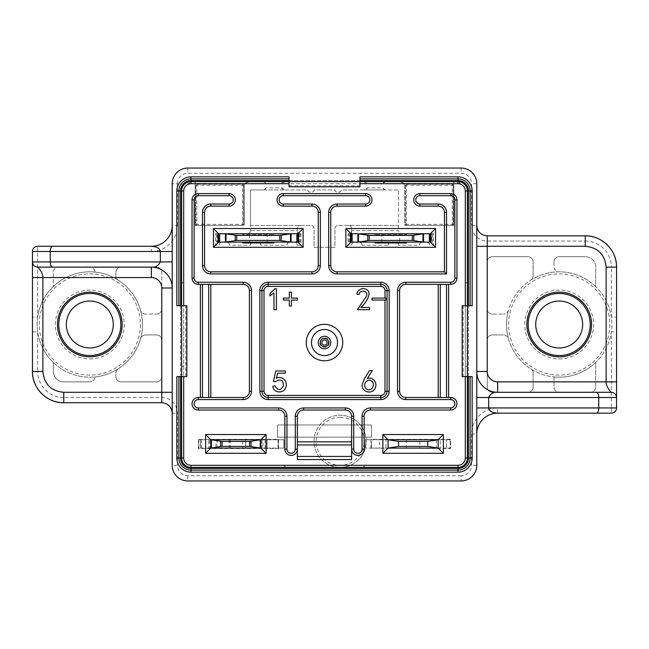 <?xml version="1.0" encoding="UTF-8"?>
<svg xmlns="http://www.w3.org/2000/svg" width="649" height="649" viewBox="0 0 649 649"><rect width="100%" height="100%" fill="white"/><g stroke="black" fill="none" stroke-linecap="round" stroke-linejoin="round"><path stroke-width="0.49" stroke-dasharray="3.25 2.43" d="M559.187 292.164A32.336 32.336 0 0 0 526.85 324.5A32.336 32.336 0 0 0 559.187 356.836A32.336 32.336 0 0 0 591.515 324.5A32.336 32.336 0 0 0 559.187 292.164A32.336 32.336 0 0 0 526.85 324.5A32.336 32.336 0 0 0 559.187 356.836A32.336 32.336 0 0 1 526.85 324.5A32.336 32.336 0 0 1 559.187 292.164A32.336 32.336 0 0 1 591.515 324.5A32.336 32.336 0 0 1 559.187 356.836A32.336 32.336 0 0 0 591.515 324.5A32.336 32.336 0 0 0 559.187 292.164A32.336 32.336 0 0 1 591.515 324.5A32.336 32.336 0 0 1 559.187 356.836A32.336 32.336 0 0 0 591.515 324.5A32.336 32.336 0 0 0 559.187 292.164A32.336 32.336 0 0 0 526.85 324.5A32.336 32.336 0 0 0 559.187 356.836A32.336 32.336 0 0 1 526.85 324.5A32.336 32.336 0 0 1 559.187 292.164M528.148 324.5A31.038 31.038 0 0 1 559.187 293.462A31.038 31.038 0 0 1 590.225 324.5A31.038 31.038 0 0 1 559.187 355.538A31.038 31.038 0 0 1 528.148 324.5A31.038 31.038 0 0 1 559.187 293.462A31.038 31.038 0 0 1 590.225 324.5A31.038 31.038 0 0 1 559.187 355.538A31.038 31.038 0 0 1 528.148 324.5A31.038 31.038 0 0 1 559.187 293.462A31.038 31.038 0 0 1 590.225 324.5A31.038 31.038 0 0 1 559.187 355.538A31.038 31.038 0 0 1 528.148 324.5A31.038 31.038 0 0 1 559.187 293.462A31.038 31.038 0 0 1 590.225 324.5A31.038 31.038 0 0 1 559.187 355.538A31.038 31.038 0 0 1 528.148 324.5A31.038 31.038 0 0 1 559.187 293.462A31.038 31.038 0 0 1 590.225 324.5A31.038 31.038 0 0 1 559.187 355.538A31.038 31.038 0 0 1 528.148 324.5M559.187 292.009A32.491 32.491 0 0 0 526.696 324.5A32.491 32.491 0 0 1 559.187 292.009A32.491 32.491 0 0 1 591.677 324.5A32.491 32.491 0 0 0 559.187 292.009M535.717 324.5A23.469 23.469 0 0 0 559.187 347.969A23.469 23.469 0 0 0 582.648 324.5A23.469 23.469 0 0 0 559.187 301.031A23.469 23.469 0 0 0 535.717 324.5M591.677 324.5A32.491 32.491 0 0 1 559.187 356.991A32.491 32.491 0 0 1 526.696 324.5A32.491 32.491 0 0 0 559.187 356.991A32.491 32.491 0 0 0 591.677 324.5M430.944 233.754L350.517 233.754M406.379 233.754L375.09 233.754L406.379 233.754L406.379 234.8L375.09 234.8L406.379 234.8L406.379 233.754M406.379 242.961L406.379 242.101L426.718 242.101C428.608 242.296 429.646 243.343 429.849 245.233L433.5 245.233L433.5 233.754L431.65 233.754L433.5 233.754M375.09 242.961L375.09 242.101L350.517 242.101M218.056 242.101L298.483 242.101M249.403 242.101L267.137 242.101L249.403 242.101L249.403 233.754L267.137 233.754L249.403 233.754M300.13 242.101L294.248 242.101A3.131 3.131 0 0 1 297.38 245.233L301.031 245.233L301.031 233.754L299.181 233.754L300.13 233.754L300.13 242.101L297.899 242.101L297.899 233.754L242.621 233.754L242.621 234.8L273.91 234.8L242.621 234.8L242.621 233.754L218.056 233.754M301.031 233.754L300.511 233.754A3.131 3.131 0 0 1 297.38 230.63L297.38 228.537A3.131 3.131 0 0 1 300.511 225.414C298.621 225.609 297.583 226.655 297.38 228.537L297.38 230.63L250.441 230.63C250.246 232.512 249.2 233.559 247.318 233.754L298.483 233.754M242.621 233.754L273.91 233.754L242.621 233.754M273.91 242.101L273.91 242.961M242.621 242.961L242.621 242.101M267.137 233.754L267.137 242.101M291.125 233.754L291.125 242.101M225.414 233.754L225.414 242.101M217.35 242.101L216.409 242.101L216.409 233.754L217.35 233.754L217.35 242.101L218.632 242.101L215.5 245.233L219.151 245.233A3.131 3.131 0 0 1 222.282 242.101L218.632 242.101L218.632 233.754M273.91 234.8L273.91 233.754L273.91 234.8M242.572 184.211A1.047 1.047 0 0 1 243.61 185.257L243.61 224.367A1.047 1.047 0 0 1 242.572 225.414L196.777 225.414A1.047 1.047 0 0 1 195.738 224.367L195.738 185.257A1.047 1.047 0 0 1 196.777 184.211L242.572 184.211L242.572 185.257L196.777 185.257L196.777 224.367L242.572 224.367L242.572 185.257L243.61 185.257A1.047 1.047 0 0 0 242.572 184.211L196.777 184.211A1.047 1.047 0 0 0 195.738 185.257L196.777 185.257L196.777 184.211M243.61 224.367L242.572 224.367L242.572 225.414A1.047 1.047 0 0 0 243.61 224.367L243.61 185.257M195.738 224.367A1.047 1.047 0 0 0 196.777 225.414L196.777 224.367L195.738 224.367L195.738 185.257M452.223 184.211A1.047 1.047 0 0 1 453.262 185.257L453.262 224.367A1.047 1.047 0 0 1 452.223 225.414L406.428 225.414A1.047 1.047 0 0 1 405.39 224.367L405.39 185.257A1.047 1.047 0 0 1 406.428 184.211L452.223 184.211L452.223 185.257L406.428 185.257L406.428 224.367L452.223 224.367L452.223 185.257L453.262 185.257A1.047 1.047 0 0 0 452.223 184.211L406.428 184.211A1.047 1.047 0 0 0 405.39 185.257L406.428 185.257L406.428 184.211M453.262 224.367L452.223 224.367L452.223 225.414A1.047 1.047 0 0 0 453.262 224.367L453.262 185.257M405.39 224.367A1.047 1.047 0 0 0 406.428 225.414L406.428 224.367L405.39 224.367L405.39 185.257M89.813 292.164A32.336 32.336 0 0 1 122.15 324.5A32.336 32.336 0 0 1 89.813 356.836A32.336 32.336 0 0 1 57.485 324.5A32.336 32.336 0 0 1 89.813 292.164A32.336 32.336 0 0 0 57.485 324.5A32.336 32.336 0 0 0 89.813 356.836A32.336 32.336 0 0 0 122.15 324.5A32.336 32.336 0 0 0 89.813 292.164A32.336 32.336 0 0 1 122.15 324.5A32.336 32.336 0 0 1 89.813 356.836A32.336 32.336 0 0 1 57.485 324.5A32.336 32.336 0 0 1 89.813 292.164A32.336 32.336 0 0 1 122.15 324.5A32.336 32.336 0 0 1 89.813 356.836A32.336 32.336 0 0 1 57.485 324.5A32.336 32.336 0 0 1 89.813 292.164A32.336 32.336 0 0 0 57.485 324.5A32.336 32.336 0 0 0 89.813 356.836A32.336 32.336 0 0 0 122.15 324.5A32.336 32.336 0 0 0 89.813 292.164M98.283 354.362A31.038 31.038 0 0 1 59.951 332.961A31.038 31.038 0 0 1 81.352 294.638A31.038 31.038 0 0 1 119.676 316.039A31.038 31.038 0 0 1 98.283 354.362A31.038 31.038 0 0 1 59.951 332.961A31.038 31.038 0 0 1 81.352 294.638A31.038 31.038 0 0 1 119.676 316.039A31.038 31.038 0 0 1 98.283 354.362A31.038 31.038 0 0 1 59.951 332.961A31.038 31.038 0 0 1 81.352 294.638A31.038 31.038 0 0 1 119.676 316.039A31.038 31.038 0 0 1 98.283 354.362A31.038 31.038 0 0 1 59.951 332.961A31.038 31.038 0 0 1 81.352 294.638A31.038 31.038 0 0 1 119.676 316.039A31.038 31.038 0 0 1 98.283 354.362A31.038 31.038 0 0 1 59.951 332.961A31.038 31.038 0 0 1 81.352 294.638A31.038 31.038 0 0 1 119.676 316.039A31.038 31.038 0 0 1 98.283 354.362M98.672 355.757A32.491 32.491 0 0 1 57.639 328.97A32.491 32.491 0 0 1 80.955 293.243A32.491 32.491 0 0 1 121.079 315.641A32.491 32.491 0 0 1 98.672 355.757A32.491 32.491 0 0 1 58.556 333.359A32.491 32.491 0 0 1 89.813 292.009A32.491 32.491 0 0 1 98.672 355.757M96.214 347.077A23.469 23.469 0 0 0 112.399 318.099A23.469 23.469 0 0 0 83.421 301.923A23.469 23.469 0 0 0 67.236 330.901A23.469 23.469 0 0 0 96.214 347.077M351.62 444.971L297.38 444.971L297.38 416.285A6.255 6.255 0 0 1 303.643 410.03L345.357 410.03A6.255 6.255 0 0 1 351.62 416.285L351.62 459.573M297.38 459.573L297.38 444.971M297.38 456.442L351.62 456.442M329.197 342.542A4.697 4.697 0 0 1 324.5 347.239A4.697 4.697 0 0 1 319.803 342.542A4.697 4.697 0 0 1 324.5 337.853A4.697 4.697 0 0 1 329.197 342.542M327.104 342.542A2.604 2.604 0 0 1 324.5 345.154A2.604 2.604 0 0 1 321.896 342.542A2.604 2.604 0 0 1 324.5 339.938A2.604 2.604 0 0 1 327.104 342.542M283.824 465.309L285.909 467.394A2.085 2.085 0 0 1 283.824 465.309L190.993 465.309A7.301 7.301 0 0 1 183.691 458.007L183.691 366.223L181.606 366.223L181.606 458.007A9.386 9.386 0 0 0 190.993 467.394L458.007 467.394A9.386 9.386 0 0 0 467.394 458.007L467.394 190.993A9.386 9.386 0 0 0 458.007 181.606L249.403 181.606L244.186 183.691L244.186 225.414L244.186 183.691L249.403 181.606L190.993 181.606A9.386 9.386 0 0 0 181.606 190.993L181.606 282.777L183.691 282.777L183.691 190.993A7.301 7.301 0 0 1 187.261 184.714A5.216 5.216 0 0 1 192.031 181.606L190.993 181.606A9.386 9.386 0 0 0 181.606 190.993L183.691 190.993M289.04 181.606L359.96 181.606M242.572 225.414L195.162 225.414L195.162 181.606L195.162 225.414L196.777 225.414M452.223 225.414L453.838 225.414L453.838 181.606L453.838 225.414L404.814 225.414L404.814 183.691L404.814 225.414L406.428 225.414M399.597 181.606L404.814 183.691L399.597 181.606M461.739 184.714L458.007 181.712L456.969 181.606A5.216 5.216 0 0 1 461.739 184.714A7.301 7.301 0 0 1 465.309 190.993L465.309 282.777L467.394 282.777L465.309 282.777L465.309 458.007A7.301 7.301 0 0 1 458.007 465.309L365.176 465.309A2.085 2.085 0 0 1 363.091 467.394L365.176 465.309M187.261 184.714L190.993 181.712M263.875 181.606L266.09 183.691L264.622 181.606M266.09 183.691L281.739 183.691L285.211 181.606M281.739 183.691L282.429 181.606M363.789 181.606L367.261 183.691L366.571 181.606M367.261 183.691L382.91 183.691L385.125 181.606M382.91 183.691L384.378 181.606M185.776 305.728L183.691 305.728L183.691 376.655L186.823 376.655L186.823 305.728L185.776 305.728L185.776 376.655M463.224 376.655L465.309 376.655L465.309 305.728L462.177 305.728L462.177 376.655L463.224 376.655L463.224 305.728M359.96 185.776L359.96 183.691L289.04 183.691L289.04 186.823L359.96 186.823L359.96 185.776L289.04 185.776M297.38 449.14A6.255 6.255 0 0 1 291.125 455.403A6.255 6.255 0 0 1 284.862 449.14L284.862 416.285A6.255 6.255 0 0 0 278.608 410.03L198.294 410.03A6.255 6.255 0 0 1 192.031 403.767A6.255 6.255 0 0 1 198.294 397.512L200.379 397.512L200.379 284.343L243.14 284.343A6.255 6.255 0 0 1 249.403 290.598L249.403 391.258A6.255 6.255 0 0 1 243.14 397.512L200.379 397.512M351.62 449.14A6.255 6.255 0 0 0 357.875 455.403A6.255 6.255 0 0 0 364.138 449.14L364.138 416.285A6.255 6.255 0 0 1 370.392 410.03L450.706 410.03A6.255 6.255 0 0 0 456.969 403.767A6.255 6.255 0 0 0 450.706 397.512L448.621 397.512L448.621 284.343L450.706 284.343A6.255 6.255 0 0 0 456.969 278.088L456.969 199.86A6.255 6.255 0 0 0 450.706 193.597L419.935 193.597A6.255 6.255 0 0 0 413.681 199.86A6.255 6.255 0 0 0 419.935 206.114L438.189 206.114A6.255 6.255 0 0 1 444.451 212.377L444.451 271.826L337.018 271.826A6.255 6.255 0 0 1 330.755 265.571L330.755 212.377A6.255 6.255 0 0 1 337.018 206.114L365.703 206.114A6.255 6.255 0 0 0 371.958 199.86A6.255 6.255 0 0 0 365.703 193.597L283.297 193.597A6.255 6.255 0 0 0 277.042 199.86A6.255 6.255 0 0 0 283.297 206.114L311.982 206.114A6.255 6.255 0 0 1 318.245 212.377L318.245 265.571A6.255 6.255 0 0 1 311.982 271.826L210.811 271.826A6.255 6.255 0 0 1 204.549 265.571L204.549 212.377A6.255 6.255 0 0 1 210.811 206.114L229.065 206.114A6.255 6.255 0 0 0 235.319 199.86A6.255 6.255 0 0 0 229.065 193.597L198.294 193.597A6.255 6.255 0 0 0 192.031 199.86L192.031 278.088A6.255 6.255 0 0 0 198.294 284.343L200.379 284.343M260.874 439.754L210.811 439.754L210.811 448.102L260.874 448.102L260.874 439.754L260.874 448.102L260.874 439.754L262.959 439.754L260.874 439.754M242.621 439.754L229.065 439.754L242.621 439.754L242.621 448.102L229.065 448.102L242.621 448.102M229.065 439.754L229.065 448.102M366.012 388.459C370.409 392.913 375.803 385.311 372.137 381.434C367.667 377.256 362.061 384.541 366.012 388.459M467.394 305.728L467.394 376.655M465.309 366.223L467.394 366.223L465.309 366.223M183.691 282.777L181.606 282.777L181.606 366.223L183.691 366.223L183.691 282.777M372.015 298.094L385.92 298.094L385.92 300.049L372.015 300.049L372.015 298.094M372.348 370.579L367.229 378.635C373.938 375.836 378.708 385.149 374.035 389.871C369.979 394.6 360.998 390.893 362.223 384.427L364.543 378.391L369.549 370.579L372.348 370.579M276.377 378.391C282.25 374.976 288.489 381.985 285.649 387.729C283.718 393.829 273.31 393.107 272.84 386.439L275.03 385.831C277.894 390.828 280.725 390.763 283.54 385.636C283.053 379.827 280.384 378.513 275.517 381.685L273.448 381.442L275.76 370.952L285.398 370.952L285.398 373.143L277.594 373.143L276.377 378.391M369.573 309.687L357.258 309.687L365.687 297.453C370.214 291.985 360.593 287.921 359.084 294.435L356.763 294.07C357.656 290.882 359.692 289.048 362.864 288.586C375.146 289.422 366.101 303.14 360.795 307.488L369.573 307.488L369.573 309.687M291.409 298.094L297.388 298.094L297.388 300.049L291.409 300.049L291.409 306.028L289.332 306.028L289.332 300.049L283.362 300.049L283.362 298.094L289.332 298.094L289.332 292.123L291.409 292.123L291.409 298.094M276.401 309.687L273.967 309.687L273.967 292.853L269.935 295.903L269.935 293.583L274.941 288.708L276.401 288.708L276.401 309.687M448.621 397.512L438.189 397.512L438.189 284.343L448.621 284.343M438.189 284.343L405.86 284.343A6.255 6.255 0 0 0 399.597 290.598L399.597 391.258A6.255 6.255 0 0 0 405.86 397.512L438.189 397.512M210.811 397.512L210.811 284.343M181.606 376.655L181.606 305.728M430.944 242.101L430.368 242.101L433.5 245.233M406.355 448.102L419.911 448.102L419.911 439.754L406.355 439.754L419.911 439.754L406.355 439.754L406.355 448.102L419.911 448.102L406.355 448.102M438.156 448.102L438.156 439.754L438.164 448.102L440.225 448.102L440.225 439.754L438.164 439.754L438.164 448.102L440.225 448.102M380.825 397.512L268.175 397.512A6.255 6.255 0 0 1 261.92 391.258L261.92 290.598A6.255 6.255 0 0 1 268.175 284.343L380.825 284.343A6.255 6.255 0 0 1 387.08 290.598L387.08 391.258A6.255 6.255 0 0 1 380.825 397.512A6.255 6.255 0 0 0 387.08 391.258M616.55 407.945L611.334 407.945L611.334 413.162A5.216 5.216 0 0 0 616.55 407.945L616.55 317.11L611.334 317.11A52.674 52.674 0 0 0 595.693 286.525L595.693 267.137A10.433 10.433 0 0 0 585.26 256.704A10.433 10.433 0 0 1 595.693 267.137L595.693 286.525A52.674 52.674 0 0 0 506.512 324.5A52.674 52.674 0 0 0 559.187 377.174A52.674 52.674 0 0 0 611.853 324.5A52.674 52.674 0 0 0 559.187 271.826A5.216 5.216 0 0 1 553.97 266.609A5.216 5.216 0 0 0 559.187 271.826A52.674 52.674 0 0 0 530.712 280.181A5.216 5.216 0 0 0 533.105 275.801A5.216 5.216 0 0 1 530.712 280.181A52.674 52.674 0 0 0 508.467 310.263A5.216 5.216 0 0 1 503.446 314.067A5.216 5.216 0 0 0 508.467 310.263A52.674 52.674 0 0 0 508.467 338.737A5.216 5.216 0 0 0 503.446 334.933A5.216 5.216 0 0 1 508.467 338.737A52.674 52.674 0 0 0 531.085 369.054A5.216 5.216 0 0 1 533.105 371.439A5.216 5.216 0 0 0 531.085 369.054A52.674 52.674 0 0 0 553.97 376.915L553.97 387.08A5.216 5.216 0 0 0 559.187 392.296A5.216 5.216 0 0 1 553.97 387.08L553.97 376.915A52.674 52.674 0 0 0 595.693 362.475L595.693 387.08A5.216 5.216 0 0 1 590.476 392.296A5.216 5.216 0 0 0 595.693 387.08L595.693 362.475A52.674 52.674 0 0 0 611.334 331.89L611.334 407.945L497.645 407.945A26.074 26.074 0 0 0 471.572 434.019L471.572 465.309A10.433 10.433 0 0 1 461.139 475.741L461.139 480.958A15.649 15.649 0 0 0 476.78 465.309L476.78 434.019A20.857 20.857 0 0 1 497.645 413.162L497.645 407.945M487.212 235.838L487.212 241.055L585.26 241.055L585.26 235.838L487.212 235.838A10.433 10.433 0 0 1 476.78 225.414L476.78 183.691A15.649 15.649 0 0 0 461.139 168.042L187.861 168.042A15.649 15.649 0 0 0 172.22 183.691L172.22 225.414A20.857 20.857 0 0 1 151.355 246.271L151.355 251.488L32.45 251.488A5.216 5.216 0 0 1 37.666 246.271L37.666 317.11A52.674 52.674 0 0 0 53.307 362.475L53.307 371.439A10.433 10.433 0 0 0 63.74 381.863A10.433 10.433 0 0 1 53.307 371.439L53.307 362.475A52.674 52.674 0 0 0 142.488 324.5A52.674 52.674 0 0 0 53.307 286.525L53.307 272.345A5.216 5.216 0 0 1 58.524 267.137A5.216 5.216 0 0 0 53.307 272.345L53.307 286.525A52.674 52.674 0 0 0 37.666 317.11L32.45 317.11L32.45 371.439L37.666 371.439L37.666 331.89L32.45 331.89M32.45 251.488L32.45 317.11M616.55 317.11L616.55 267.137L611.334 267.137L611.334 317.11A52.674 52.674 0 0 1 611.334 331.89L616.55 331.89M461.139 475.741L187.861 475.741A10.433 10.433 0 0 1 177.428 465.309L177.428 413.162A15.649 15.649 0 0 0 161.788 397.512L63.74 397.512L63.74 402.729L161.788 402.729A10.433 10.433 0 0 1 172.22 413.162L172.22 465.309A15.649 15.649 0 0 0 187.861 480.958L461.139 480.958M151.355 251.488A26.074 26.074 0 0 0 177.428 225.414L172.22 225.414L172.22 287.994A20.857 20.857 0 0 0 151.355 267.137M172.22 287.994L172.22 413.162L177.428 413.162M37.666 267.137C34.519 266.804 32.783 265.06 32.45 261.92M471.572 434.019L476.78 434.019L476.78 371.439A20.857 20.857 0 0 0 497.645 392.296L596.496 392.296M476.78 371.439L476.78 225.414L471.572 225.414A15.649 15.649 0 0 0 487.212 241.055M611.334 392.296C614.481 392.629 616.217 394.365 616.55 397.512M156.571 381.863A5.216 5.216 0 0 0 161.788 376.655A5.216 5.216 0 0 1 156.571 381.863L121.112 381.863A5.216 5.216 0 0 1 115.895 376.655A5.216 5.216 0 0 0 121.112 381.863L156.571 381.863M156.571 334.933A5.216 5.216 0 0 1 161.788 340.149A5.216 5.216 0 0 0 156.571 334.933L145.554 334.933A5.216 5.216 0 0 0 140.533 338.737A5.216 5.216 0 0 1 145.554 334.933L156.571 334.933M115.895 373.199A5.216 5.216 0 0 1 118.288 368.819A5.216 5.216 0 0 0 115.895 373.199L115.895 376.655L115.895 373.199M161.788 308.851A5.216 5.216 0 0 1 156.571 314.067A5.216 5.216 0 0 0 161.788 308.851L161.788 272.345A5.216 5.216 0 0 0 156.571 267.137A5.216 5.216 0 0 1 161.788 272.345L161.788 308.851M115.895 272.345A5.216 5.216 0 0 1 121.112 267.137A5.216 5.216 0 0 0 115.895 272.345L115.895 275.801A5.216 5.216 0 0 0 118.288 280.181A5.216 5.216 0 0 1 115.895 275.801L115.895 272.345M145.554 314.067A5.216 5.216 0 0 1 140.533 310.263A5.216 5.216 0 0 0 145.554 314.067L156.571 314.067L145.554 314.067M89.813 271.826A52.674 52.674 0 0 1 95.03 272.085A5.216 5.216 0 0 0 89.822 267.137A5.216 5.216 0 0 1 95.03 272.085A52.674 52.674 0 0 1 95.03 376.915A5.216 5.216 0 0 1 89.822 381.863A5.216 5.216 0 0 0 95.03 376.915A52.674 52.674 0 0 1 37.147 324.5A52.674 52.674 0 0 1 89.813 271.826A52.674 52.674 0 0 0 37.147 324.5A52.674 52.674 0 0 0 89.813 377.174M533.105 387.08A5.216 5.216 0 0 1 527.888 392.296A5.216 5.216 0 0 0 533.105 387.08L533.105 371.439L533.105 387.08M487.212 387.08A5.216 5.216 0 0 0 492.429 392.296A5.216 5.216 0 0 1 487.212 387.08L487.212 340.149A5.216 5.216 0 0 1 492.429 334.933A5.216 5.216 0 0 0 487.212 340.149L487.212 387.08M492.429 314.067A5.216 5.216 0 0 1 487.212 308.851A5.216 5.216 0 0 0 492.429 314.067L503.446 314.067L492.429 314.067M492.429 256.704A5.216 5.216 0 0 0 487.212 261.92A5.216 5.216 0 0 1 492.429 256.704L527.888 256.704A5.216 5.216 0 0 1 533.105 261.92A5.216 5.216 0 0 0 527.888 256.704L492.429 256.704M553.97 261.92A5.216 5.216 0 0 1 559.187 256.704A5.216 5.216 0 0 0 553.97 261.92L553.97 266.609L553.97 261.92M359.96 183.691L359.96 176.844M472.156 305.728L465.309 305.728M176.844 376.655L183.691 376.655M465.309 376.655L472.156 376.655M289.04 176.844L289.04 183.691M183.691 305.728L176.844 305.728M340.149 467.394A26.074 26.074 0 0 0 366.223 441.32A26.074 26.074 0 0 0 340.149 415.246A26.074 26.074 0 0 1 366.223 441.32A26.074 26.074 0 0 1 340.149 467.394A26.074 26.074 0 0 1 314.067 441.32A26.074 26.074 0 0 1 340.149 415.246A26.074 26.074 0 0 0 314.067 441.32A26.074 26.074 0 0 0 340.149 467.394A26.074 26.074 0 0 1 314.067 441.32A26.074 26.074 0 0 1 340.149 415.246M180.56 305.728L180.56 376.655M468.44 190.993A10.433 10.433 0 0 0 458.007 180.56L190.993 180.56A10.433 10.433 0 0 0 180.56 190.993L180.56 458.007A10.433 10.433 0 0 0 190.993 468.44L458.007 468.44A10.433 10.433 0 0 0 468.44 458.007L468.44 190.993M503.446 334.933L492.429 334.933L503.446 334.933M533.105 275.801L533.105 261.92L533.105 275.801M468.44 376.655L468.44 305.728M359.96 180.56L289.04 180.56M89.822 381.863L63.74 381.863L89.822 381.863M121.112 267.137L156.571 267.137L121.112 267.137M58.524 267.137L89.822 267.137L58.524 267.137M161.788 340.149L161.788 376.655L161.788 340.149M590.476 392.296L559.187 392.296L590.476 392.296M527.888 392.296L492.429 392.296L527.888 392.296M559.187 256.704L585.26 256.704L559.187 256.704M487.212 308.851L487.212 261.92L487.212 308.851M399.597 233.754L381.863 233.754L399.597 233.754L399.597 242.101L381.863 242.101L399.597 242.101M381.863 242.101L381.863 233.754M375.09 234.8L375.09 233.754L375.09 234.8M348.87 242.101L348.87 233.754L351.101 233.754L351.482 232.95L351.101 242.101L347.969 245.233L351.62 245.233A3.131 3.131 0 0 1 354.752 242.101L348.87 242.101L354.752 242.101C352.861 242.296 351.815 243.343 351.62 245.233M430.368 233.754L430.368 242.101L431.65 242.101L431.65 233.754M357.875 242.101L357.875 233.754M423.586 242.101L423.586 233.754M406.379 242.101L375.09 242.101M440.225 439.754L438.148 439.754M371.439 439.754L450.187 439.754L450.187 448.102L365.176 448.102L450.601 448.516L450.601 439.341L371.017 439.341L371.439 448.102L371.439 439.754L365.176 439.754L379.495 439.754L379.495 448.102L371.439 448.102M446.512 439.754L450.187 439.754L450.187 448.102L446.512 448.102L446.512 439.754L446.512 448.102M450.601 439.341L450.187 439.754M450.187 448.102L450.601 448.516M371.017 439.341L371.017 448.516M436.29 439.754L436.29 448.102L379.495 448.102L379.495 439.754L436.29 439.754L436.29 448.102M365.176 448.102L365.176 439.754L365.176 448.102M385.985 448.102L388.102 448.102L388.094 439.754L385.985 439.754L385.985 448.102L388.086 448.102L388.102 439.754L385.985 439.754M362.053 245.233A3.131 3.131 0 0 0 358.921 242.101L391.258 242.101L358.921 242.101C360.803 242.296 361.85 243.343 362.053 245.233L388.126 245.233C388.321 243.343 389.368 242.296 391.258 242.101A3.131 3.131 0 0 0 388.126 245.233M398.559 245.233A3.131 3.131 0 0 0 395.428 242.101L422.548 242.101L395.428 242.101C397.31 242.296 398.356 243.343 398.559 245.233L419.416 245.233C419.619 243.343 420.657 242.296 422.548 242.101A3.131 3.131 0 0 0 419.416 245.233M432.591 233.754L432.591 242.101L426.718 242.101A3.131 3.131 0 0 1 429.849 245.233M432.591 242.101L431.65 242.101M398.559 228.537L398.559 189.946L398.559 225.414L338.056 225.414L398.559 225.414L398.559 228.537L351.62 228.537C351.417 226.655 350.379 225.609 348.489 225.414A3.131 3.131 0 0 1 351.62 228.537L351.62 230.63A3.131 3.131 0 0 1 348.489 233.754L347.969 233.754L347.969 245.233M263.875 189.946L285.211 189.946L281.739 187.861L266.09 187.861L263.875 189.946L250.441 189.946L250.441 230.63L250.441 225.414L310.944 225.414A3.131 3.131 0 0 1 314.067 228.537L314.067 247.318L334.933 247.318L334.933 228.537A3.131 3.131 0 0 1 338.056 225.414A3.131 3.131 0 0 0 334.933 228.537L334.933 247.318L314.067 247.318L314.067 228.537A3.131 3.131 0 0 0 310.944 225.414L250.441 225.414L250.441 189.946L307.813 189.946A2.085 2.085 0 0 0 309.898 192.031L311.982 192.031A2.085 2.085 0 0 0 314.067 189.946L334.933 189.946A2.085 2.085 0 0 0 337.018 192.031L339.103 192.031A2.085 2.085 0 0 0 341.187 189.946L398.559 189.946L385.125 189.946L382.91 187.861L367.261 187.861L363.789 189.946L385.125 189.946M297.38 231.385L297.899 233.754L297.526 232.95L297.899 233.754L299.181 233.754L299.181 242.101M348.87 233.754L401.682 233.754A3.131 3.131 0 0 1 398.559 230.63L351.62 230.63L351.62 228.537M285.211 189.946L307.813 189.946A2.085 2.085 0 0 0 309.898 192.031L311.982 192.031A2.085 2.085 0 0 0 314.067 189.946L334.933 189.946A2.085 2.085 0 0 0 337.018 192.031L339.103 192.031A2.085 2.085 0 0 0 341.187 189.946L363.789 189.946M250.441 230.63A3.131 3.131 0 0 1 247.318 233.754L300.13 233.754M300.511 233.754A3.131 3.131 0 0 1 297.38 230.63M351.62 231.385L351.101 233.754L401.682 233.754C399.8 233.559 398.754 232.512 398.559 230.63M349.819 242.101L349.819 233.754L347.969 233.754M301.031 245.233L297.899 242.101L294.248 242.101C296.139 242.296 297.185 243.343 297.38 245.233M351.62 230.63A3.131 3.131 0 0 1 348.489 233.754M384.378 189.946L382.91 187.861M366.571 189.946L367.261 187.861M282.429 189.946L281.739 187.861M264.622 189.946L266.09 187.861M250.441 245.233C250.644 243.343 251.69 242.296 253.572 242.101L226.452 242.101C228.343 242.296 229.381 243.343 229.584 245.233L250.441 245.233A3.131 3.131 0 0 1 253.572 242.101L226.452 242.101A3.131 3.131 0 0 1 229.584 245.233M286.947 245.233C287.15 243.343 288.197 242.296 290.079 242.101L257.742 242.101C259.632 242.296 260.679 243.343 260.874 245.233L286.947 245.233A3.131 3.131 0 0 1 290.079 242.101L257.742 242.101A3.131 3.131 0 0 1 260.874 245.233M219.151 245.233C219.354 243.343 220.392 242.296 222.282 242.101L216.409 242.101M217.35 233.754L215.5 233.754L215.5 245.233M216.409 233.754L215.5 233.754M245.679 448.102L245.679 439.754L283.824 439.754L283.824 448.102L245.679 448.102L267.137 448.102L267.137 439.754L267.137 448.102L278.088 448.102L278.088 439.754L278.502 448.516L278.502 439.341L198.399 439.341L198.399 448.516L278.502 448.516M245.679 439.754L283.824 439.754L283.824 448.102L278.088 448.102M265.043 439.754L265.043 448.102M198.813 448.102L198.813 439.754L201.425 439.754L201.425 448.102L198.813 448.102L198.813 439.754L230.176 439.754L216.028 439.754L216.028 448.102L230.176 448.102L200.379 448.102L200.379 439.754L200.379 448.102L201.425 448.102L198.399 448.516M217.066 448.102L217.066 439.754M245.752 439.754L230.103 439.754L245.752 439.754L245.752 448.102L230.103 448.102L245.752 448.102M230.103 439.754L230.103 448.102M230.176 448.102L230.176 439.754M198.399 439.341L198.813 439.754M278.088 439.754L278.502 439.341M277.561 437.15L277.561 424.941L371.439 424.941L371.439 437.15L277.561 437.15L277.561 424.941L371.439 424.941L371.439 437.15L277.561 437.15M261.92 439.754L261.92 448.102L262.959 448.102L262.959 439.754M261.92 448.102L262.959 448.102M208.727 448.102L209.765 448.102L209.765 439.754L208.727 439.754L208.727 448.102L210.811 448.102L209.765 448.102M209.765 439.754L208.727 439.754M210.811 439.754L210.811 448.102L210.811 439.754M465.309 458.007L467.394 458.007A9.386 9.386 0 0 1 458.007 467.394L458.007 465.309M261.92 290.598A6.255 6.255 0 0 1 268.175 284.343M380.825 284.343A6.255 6.255 0 0 1 387.08 290.598M183.691 458.007L181.606 458.007A9.386 9.386 0 0 0 190.993 467.394L190.993 465.309M465.309 190.993L467.394 190.993A9.386 9.386 0 0 0 458.007 181.606L458.007 181.712M268.175 397.512A6.255 6.255 0 0 1 261.92 391.258M559.187 273.91A50.59 50.59 0 0 1 609.768 324.5A50.59 50.59 0 0 1 559.187 375.09A50.59 50.59 0 0 1 508.597 324.5A50.59 50.59 0 0 1 559.187 273.91M559.187 358.921A34.421 34.421 0 0 0 593.6 324.5A34.421 34.421 0 0 0 559.187 290.079A34.421 34.421 0 0 0 524.765 324.5A34.421 34.421 0 0 0 559.187 358.921M89.813 273.91A50.59 50.59 0 0 1 140.403 324.5A50.59 50.59 0 0 1 89.813 375.09A50.59 50.59 0 0 1 39.232 324.5A50.59 50.59 0 0 1 89.813 273.91M89.813 358.921A34.421 34.421 0 0 0 124.235 324.5A34.421 34.421 0 0 0 89.813 290.079A34.421 34.421 0 0 0 55.4 324.5A34.421 34.421 0 0 0 89.813 358.921M177.428 225.414L177.428 183.691L172.22 183.691M187.861 168.042L187.861 173.259L461.139 173.259A10.433 10.433 0 0 1 471.572 183.691L471.572 225.414M177.428 183.691A10.433 10.433 0 0 1 187.861 173.259M461.139 168.042L461.139 173.259M476.78 183.691L471.572 183.691M585.26 241.055A26.074 26.074 0 0 1 611.334 267.137M63.74 397.512A26.074 26.074 0 0 1 37.666 371.439M161.788 397.512L161.788 402.729M177.428 465.309L172.22 465.309M187.861 475.741L187.861 480.958M476.78 465.309L471.572 465.309M340.149 417.331A23.989 23.989 0 0 1 364.138 441.32A23.989 23.989 0 0 1 340.149 465.309A23.989 23.989 0 0 1 316.152 441.32A23.989 23.989 0 0 1 340.149 417.331M559.187 271.826A52.674 52.674 0 0 0 506.512 324.5A52.674 52.674 0 0 0 559.187 377.174M250.441 228.537L297.38 228.537M201.425 448.102L201.425 439.754"/><path stroke-width="0.97" d="M590.225 324.5A31.038 31.038 0 0 0 559.187 293.462A31.038 31.038 0 0 0 528.148 324.5A31.038 31.038 0 0 0 559.187 355.538A31.038 31.038 0 0 0 590.225 324.5M535.717 324.5A23.469 23.469 0 0 0 559.187 347.969A23.469 23.469 0 0 0 582.648 324.5A23.469 23.469 0 0 0 559.187 301.031A23.469 23.469 0 0 0 535.717 324.5M375.09 242.101L375.09 242.961L406.379 242.961L406.379 242.101M357.875 242.101L357.875 233.754L369.176 235.425L369.176 240.43L358.061 242.101L351.101 242.101L345.885 247.318L345.885 228.537L435.584 228.537L435.584 247.318L345.885 247.318M435.584 228.537L430.368 233.754L430.368 242.101L435.584 247.318M303.115 228.537L297.899 233.754L298.483 233.754L298.483 242.101L296.861 242.101L296.861 233.754L297.899 233.754L297.899 242.101L303.115 247.318L213.416 247.318L213.416 228.537L303.115 228.537L303.115 247.318M219.678 233.754L219.678 242.101L218.056 242.101L218.056 233.754L291.125 233.754L291.125 242.101L296.861 242.101M291.125 242.101L225.414 242.101L225.414 233.754M219.678 242.101L225.414 242.101M291.125 233.754L296.861 233.754M273.91 242.101L273.91 242.961L242.621 242.961L242.621 242.101M213.416 247.318L218.632 242.101L218.632 233.754L213.416 228.537M236.707 240.43L279.824 240.43L279.824 235.425L236.707 235.425L236.707 240.43L225.601 242.101M279.824 235.425L290.939 233.754M225.601 233.754L236.707 235.425M290.939 242.101L279.824 240.43M81.352 294.638A31.038 31.038 0 0 0 59.951 332.961A31.038 31.038 0 0 0 98.283 354.362A31.038 31.038 0 0 0 119.676 316.039A31.038 31.038 0 0 0 81.352 294.638M96.214 347.077A23.469 23.469 0 0 0 112.399 318.099A23.469 23.469 0 0 0 83.421 301.923A23.469 23.469 0 0 0 67.236 330.901A23.469 23.469 0 0 0 96.214 347.077M362.053 449.14L364.138 449.14A6.255 6.255 0 0 1 357.875 455.403A6.255 6.255 0 0 1 351.62 449.14L351.62 459.573L297.38 459.573L297.38 449.14A6.255 6.255 0 0 1 291.125 455.403A6.255 6.255 0 0 1 284.862 449.14L284.862 416.285A6.255 6.255 0 0 0 278.608 410.03L198.294 410.03A6.255 6.255 0 0 1 192.031 403.767A6.255 6.255 0 0 1 198.294 397.512L243.14 397.512A6.255 6.255 0 0 0 249.403 391.258L249.403 290.598A6.255 6.255 0 0 0 243.14 284.343L198.294 284.343A6.255 6.255 0 0 1 192.031 278.088L192.031 199.86A6.255 6.255 0 0 1 198.294 193.597L229.065 193.597A6.255 6.255 0 0 1 235.319 199.86A6.255 6.255 0 0 1 229.065 206.114L210.811 206.114A6.255 6.255 0 0 0 204.549 212.377L204.549 265.571A6.255 6.255 0 0 0 210.811 271.826L311.982 271.826A6.255 6.255 0 0 0 318.245 265.571L318.245 212.377A6.255 6.255 0 0 0 311.982 206.114L283.297 206.114A6.255 6.255 0 0 1 277.042 199.86A6.255 6.255 0 0 1 283.297 193.597L365.703 193.597A6.255 6.255 0 0 1 371.958 199.86A6.255 6.255 0 0 1 365.703 206.114L337.018 206.114A6.255 6.255 0 0 0 330.755 212.377L330.755 265.571A6.255 6.255 0 0 0 337.018 271.826L444.451 271.826L444.451 212.377A6.255 6.255 0 0 0 438.189 206.114L419.935 206.114A6.255 6.255 0 0 1 413.681 199.86A6.255 6.255 0 0 1 419.935 193.597L450.706 193.597A6.255 6.255 0 0 1 456.969 199.86L456.969 278.088A6.255 6.255 0 0 1 450.706 284.343L405.86 284.343A6.255 6.255 0 0 0 399.597 290.598L399.597 391.258A6.255 6.255 0 0 0 405.86 397.512L450.706 397.512A6.255 6.255 0 0 1 456.969 403.767A6.255 6.255 0 0 1 450.706 410.03L370.392 410.03A6.255 6.255 0 0 0 364.138 416.285L364.138 449.14A6.255 6.255 0 0 1 357.875 455.403A6.255 6.255 0 0 1 351.62 449.14L351.62 416.285A6.255 6.255 0 0 0 345.357 410.03L303.643 410.03A6.255 6.255 0 0 0 297.38 416.285L297.38 449.14A6.255 6.255 0 0 1 291.125 455.403A6.255 6.255 0 0 1 284.862 449.14L286.947 449.14A4.17 4.17 0 0 0 291.125 453.318A4.17 4.17 0 0 0 295.295 449.14L295.295 416.285A8.348 8.348 0 0 1 303.643 407.945L345.357 407.945A8.348 8.348 0 0 1 353.705 416.285L353.705 449.14A4.17 4.17 0 0 0 357.875 453.318A4.17 4.17 0 0 0 362.053 449.14L362.053 416.285A8.348 8.348 0 0 1 370.392 407.945L450.706 407.945A4.17 4.17 0 0 0 454.876 403.767A4.17 4.17 0 0 0 450.706 399.597L405.86 399.597A8.348 8.348 0 0 1 397.512 391.258L397.512 290.598A8.348 8.348 0 0 1 405.86 282.258L450.706 282.258A4.17 4.17 0 0 0 454.876 278.088L454.876 199.86A4.17 4.17 0 0 0 450.706 195.682L419.935 195.682A4.17 4.17 0 0 0 415.766 199.86A4.17 4.17 0 0 0 419.935 204.029L438.189 204.029A8.348 8.348 0 0 1 446.536 212.377L446.536 273.91L444.451 271.826M289.04 183.691L190.993 183.691L190.993 181.606L458.007 181.606A9.386 9.386 0 0 1 467.394 190.993L467.394 458.007A9.386 9.386 0 0 1 458.007 467.394L190.993 467.394A9.386 9.386 0 0 1 181.606 458.007L181.606 190.993A9.386 9.386 0 0 1 190.993 181.606A9.386 9.386 0 0 0 181.606 190.993L183.691 190.993L183.691 305.728M351.62 444.971L297.38 444.971M297.38 456.442L351.62 456.442M205.595 434.538L266.09 434.538L266.09 453.318L205.595 453.318L205.595 434.538L210.811 439.754L210.811 448.102L260.874 448.102L260.874 439.754L210.811 439.754M382.861 434.538L443.356 434.538L443.356 453.318L382.861 453.318L382.861 434.538L388.078 439.762M249.581 446.431L222.104 446.431L222.104 441.425L249.581 441.425L249.581 446.431L260.687 448.102M210.998 448.102L222.104 446.431M222.104 441.425L210.998 439.754M260.687 439.754L249.581 441.425M321.896 342.542A2.604 2.604 0 0 0 324.5 345.154A2.604 2.604 0 0 0 327.104 342.542A2.604 2.604 0 0 0 324.5 339.938A2.604 2.604 0 0 0 321.896 342.542M342.753 342.542A18.253 18.253 0 0 1 324.5 360.795A18.253 18.253 0 0 1 306.247 342.542A18.253 18.253 0 0 1 324.5 324.289A18.253 18.253 0 0 1 342.753 342.542M337.537 342.542A13.037 13.037 0 0 1 324.5 355.579A13.037 13.037 0 0 1 311.463 342.542A13.037 13.037 0 0 1 324.5 329.505A13.037 13.037 0 0 1 337.537 342.542M320.33 342.542A4.17 4.17 0 0 1 324.5 338.372A4.17 4.17 0 0 1 328.67 342.542A4.17 4.17 0 0 1 324.5 346.72A4.17 4.17 0 0 1 320.33 342.542M318.245 342.542A6.255 6.255 0 0 1 324.5 336.287A6.255 6.255 0 0 1 330.755 342.542A6.255 6.255 0 0 1 324.5 348.805A6.255 6.255 0 0 1 318.245 342.542M366.012 388.459C370.409 392.913 375.803 385.311 372.137 381.434C367.667 377.256 362.061 384.541 366.012 388.459M297.38 441.839L351.62 441.839M345.885 228.537L351.101 233.754L350.517 233.754L350.517 242.101L351.101 242.101L351.101 233.754L352.139 233.754L352.139 242.101M429.322 242.101L429.322 233.754L430.944 233.754L430.944 242.101L423.399 242.101L412.293 240.43L412.293 235.425L423.586 233.754L423.586 242.101M388.078 448.094L382.861 453.318M406.355 439.754L388.086 439.754L388.086 448.102L406.355 448.102M419.911 448.102L438.156 448.102L443.356 453.318M443.356 434.538L438.148 439.746L419.911 439.754M210.811 448.102L205.595 453.318M260.874 448.102L266.09 453.318M266.09 434.538L260.874 439.754M259.835 391.258L261.92 391.258A6.255 6.255 0 0 0 268.175 397.512L380.825 397.512A6.255 6.255 0 0 0 387.08 391.258L387.08 290.598A6.255 6.255 0 0 0 380.825 284.343L268.175 284.343A6.255 6.255 0 0 0 261.92 290.598L261.92 391.258A6.255 6.255 0 0 0 268.175 397.512L268.175 399.597A8.348 8.348 0 0 1 259.835 391.258L259.835 290.598A8.348 8.348 0 0 1 268.175 282.258L380.825 282.258A8.348 8.348 0 0 1 389.165 290.598L389.165 391.258A8.348 8.348 0 0 1 380.825 399.597L268.175 399.597M272.84 386.439L275.03 385.831C277.894 390.828 280.725 390.763 283.54 385.636C283.053 379.827 280.384 378.513 275.517 381.685L273.448 381.442L275.76 370.952L285.398 370.952L285.398 373.143L277.594 373.143L276.377 378.391C282.25 374.976 288.489 381.985 285.649 387.729C283.718 393.829 273.31 393.107 272.84 386.439M385.92 298.094L385.92 300.049L372.015 300.049L372.015 298.094L385.92 298.094M357.258 309.687L365.687 297.453C370.214 291.985 360.593 287.921 359.084 294.435L356.763 294.07C357.656 290.882 359.692 289.048 362.864 288.586C375.146 289.422 366.101 303.14 360.795 307.488L369.573 307.488L369.573 309.687L357.258 309.687M297.388 298.094L297.388 300.049L291.409 300.049L291.409 306.028L289.332 306.028L289.332 300.049L283.362 300.049L283.362 298.094L289.332 298.094L289.332 292.123L291.409 292.123L291.409 298.094L297.388 298.094M273.967 309.687L273.967 292.853L269.935 295.903L269.935 293.583L274.941 288.708L276.401 288.708L276.401 309.687L273.967 309.687M362.223 384.427L364.543 378.391L369.549 370.579L372.348 370.579L367.229 378.635C373.938 375.836 378.708 385.149 374.035 389.871C369.979 394.6 360.998 390.893 362.223 384.427M200.379 397.512L200.379 284.343M210.811 284.343L210.811 397.512M448.621 284.343L448.621 397.512M438.189 397.512L438.189 284.343M172.22 225.414A20.857 20.857 0 0 1 151.355 246.271L37.666 246.271L151.355 246.271C156.871 246.628 159.873 248.364 160.344 251.488L50.257 251.488A5.216 2.247 -90 0 1 52.504 246.271M476.78 407.945L598.743 407.945L598.743 397.512L616.55 397.512C616.217 394.365 614.481 392.629 611.334 392.296L596.496 392.296C597.851 392.629 598.605 394.365 598.743 397.512L488.656 397.512C490.685 393.529 493.678 391.785 497.645 392.296L497.645 381.863A10.433 10.433 0 0 1 487.212 371.439L476.78 371.439A20.857 20.857 0 0 0 497.645 392.296L611.334 392.296C611.561 392.815 605.898 386.958 606.117 381.863L606.117 267.137L616.55 267.137A31.29 31.29 0 0 0 585.26 235.838C601.98 235.417 616.98 250.409 616.55 267.137L616.55 407.945A5.216 5.216 0 0 1 611.334 413.162L497.645 413.162L611.334 413.162A5.216 5.216 0 0 0 616.55 407.945L598.743 407.945A5.216 2.247 90 0 1 596.496 413.162M52.504 267.137C51.149 266.804 50.395 265.06 50.257 261.92L32.45 261.92C32.783 265.06 34.519 266.804 37.666 267.137L151.355 267.137L151.355 277.561A10.433 10.433 0 0 1 161.788 287.994L172.22 287.994A20.857 20.857 0 0 0 151.355 267.137L37.666 267.137C37.439 266.617 43.102 272.466 42.883 277.561L42.883 371.439L32.45 371.439A31.29 31.29 0 0 0 63.74 402.729C47.02 403.159 32.02 388.159 32.45 371.439L32.45 251.488A5.216 5.216 0 0 1 37.666 246.271A5.216 5.216 0 0 0 32.45 251.488L50.257 251.488L50.257 261.92L172.22 261.92M151.355 267.137C155.322 267.639 158.315 265.903 160.344 261.92L160.344 251.488L172.22 251.488M172.22 392.296L161.788 392.296L161.788 402.729L63.74 402.729L63.74 392.296L161.788 392.296L161.788 287.994M476.78 225.414C477.404 231.742 480.885 235.214 487.212 235.838L585.26 235.838L585.26 246.271L487.212 246.271L487.212 235.838C480.885 235.214 477.404 231.742 476.78 225.414M476.78 397.512L488.656 397.512L488.656 407.945C489.127 411.068 492.129 412.805 497.645 413.162A20.857 20.857 0 0 0 476.78 434.019M468.44 305.728L468.44 190.993A10.433 10.433 0 0 0 458.007 180.56L359.96 180.56M180.56 376.655L180.56 458.007A10.433 10.433 0 0 0 190.993 468.44L458.007 468.44A10.433 10.433 0 0 0 468.44 458.007L468.44 376.655M289.04 180.56L190.993 180.56A10.433 10.433 0 0 0 180.56 190.993L180.56 305.728M470.127 305.728L470.127 190.993A12.12 12.12 0 0 0 458.007 178.873L458.007 176.844L359.96 176.844L359.96 186.823L289.04 186.823L289.04 176.844L190.993 176.844L190.993 178.873A12.12 12.12 0 0 0 178.873 190.993L178.873 305.728M472.156 458.007A14.148 14.148 0 0 1 458.007 472.156L458.007 470.127A12.12 12.12 0 0 0 470.127 458.007L472.156 458.007L472.156 376.655L462.177 376.655L462.177 305.728L472.156 305.728L472.156 190.993L468.44 190.993M180.56 190.993L176.844 190.993L176.844 305.728L186.823 305.728L186.823 376.655L176.844 376.655L176.844 458.007L178.873 458.007A12.12 12.12 0 0 0 190.993 470.127L458.007 470.127L458.007 468.44M172.22 465.309A15.649 15.649 0 0 0 187.861 480.958L461.139 480.958A15.649 15.649 0 0 0 476.78 465.309L476.78 183.691A15.649 15.649 0 0 0 461.139 168.042L187.861 168.042A15.649 15.649 0 0 0 172.22 183.691L172.22 465.309M559.187 292.164A32.336 32.336 0 0 0 526.85 324.5A32.336 32.336 0 0 0 559.187 356.836A32.336 32.336 0 0 0 591.515 324.5A32.336 32.336 0 0 0 559.187 292.164M89.813 292.164A32.336 32.336 0 0 0 57.485 324.5A32.336 32.336 0 0 0 89.813 356.836A32.336 32.336 0 0 0 122.15 324.5A32.336 32.336 0 0 0 89.813 292.164M423.399 242.101L358.061 242.101M369.176 240.43L412.293 240.43M358.061 233.754L423.399 233.754M412.293 235.425L369.176 235.425M357.875 233.754L352.139 233.754M429.322 233.754L423.586 233.754M388.102 439.754L398.527 441.425L398.527 446.431L388.102 448.102L388.102 439.754L438.164 439.754L438.164 448.102L427.732 446.431L427.732 441.425L438.164 439.754M427.732 441.425L398.527 441.425M438.164 448.102L388.102 448.102M398.527 446.431L427.732 446.431M290.509 242.004L290.509 233.851M281.301 235.327L281.301 240.528M226.022 233.851L226.022 242.004M235.23 240.528L235.23 235.327M183.691 376.655L183.691 458.007A7.301 7.301 0 0 0 190.993 465.309L458.007 465.309A7.301 7.301 0 0 0 465.309 458.007L465.309 376.655M465.309 305.728L465.309 190.993A7.301 7.301 0 0 0 458.007 183.691L359.96 183.691M190.993 183.691A7.301 7.301 0 0 0 183.691 190.993M260.265 439.852L260.265 448.005M251.058 446.528L251.058 441.328M220.628 441.328L220.628 446.528M211.42 448.005L211.42 439.852M365.703 206.114L365.703 204.029A4.17 4.17 0 0 0 369.873 199.86A4.17 4.17 0 0 0 365.703 195.682L283.297 195.682A4.17 4.17 0 0 0 279.127 199.86A4.17 4.17 0 0 0 283.297 204.029L311.982 204.029A8.348 8.348 0 0 1 320.33 212.377L320.33 265.571A8.348 8.348 0 0 1 311.982 273.91L210.811 273.91A8.348 8.348 0 0 1 202.464 265.571L202.464 212.377A8.348 8.348 0 0 1 210.811 204.029L229.065 204.029A4.17 4.17 0 0 0 233.234 199.86A4.17 4.17 0 0 0 229.065 195.682L198.294 195.682A4.17 4.17 0 0 0 194.124 199.86L194.124 278.088A4.17 4.17 0 0 0 198.294 282.258L243.14 282.258A8.348 8.348 0 0 1 251.488 290.598L251.488 391.258A8.348 8.348 0 0 1 243.14 399.597L198.294 399.597A4.17 4.17 0 0 0 194.124 403.767A4.17 4.17 0 0 0 198.294 407.945L278.608 407.945A8.348 8.348 0 0 1 286.947 416.285L286.947 449.14M450.706 407.945L450.706 410.03M229.065 206.114L229.065 204.029M419.935 204.029L419.935 206.114A6.255 6.255 0 0 1 413.681 199.86A6.255 6.255 0 0 1 419.935 193.597L419.935 195.682M384.995 298.094L384.995 290.598A4.17 4.17 0 0 0 380.825 286.428L268.175 286.428A4.17 4.17 0 0 0 264.005 290.598L264.005 391.258A4.17 4.17 0 0 0 268.175 395.428L380.825 395.428A4.17 4.17 0 0 0 384.995 391.258L384.995 300.049M446.536 273.91L337.018 273.91A8.348 8.348 0 0 1 328.67 265.571L328.67 212.377A8.348 8.348 0 0 1 337.018 204.029L365.703 204.029M229.065 195.682L229.065 193.597A6.255 6.255 0 0 1 235.319 199.86M365.703 195.682L365.703 193.597A6.255 6.255 0 0 1 371.958 199.86M283.297 204.029L283.297 206.114A6.255 6.255 0 0 1 277.042 199.86A6.255 6.255 0 0 1 283.297 193.597L283.297 195.682M268.175 282.258L268.175 284.343A6.255 6.255 0 0 0 261.92 290.598L264.005 290.598M384.995 290.598L387.08 290.598A6.255 6.255 0 0 0 380.825 284.343L380.825 286.428M311.982 273.91L311.982 271.826A6.255 6.255 0 0 0 318.245 265.571L320.33 265.571M337.018 204.029L337.018 206.114A6.255 6.255 0 0 0 330.755 212.377L328.67 212.377M328.67 265.571L330.755 265.571A6.255 6.255 0 0 0 337.018 271.826L337.018 273.91M405.86 282.258L405.86 284.343A6.255 6.255 0 0 0 399.597 290.598L397.512 290.598M397.512 391.258L399.597 391.258A6.255 6.255 0 0 0 405.86 397.512L405.86 399.597M370.392 407.945L370.392 410.03A6.255 6.255 0 0 0 364.138 416.285L362.053 416.285M353.705 416.285L351.62 416.285A6.255 6.255 0 0 0 345.357 410.03L345.357 407.945M303.643 407.945L303.643 410.03A6.255 6.255 0 0 0 297.38 416.285L295.295 416.285M243.14 399.597L243.14 397.512A6.255 6.255 0 0 0 249.403 391.258L251.488 391.258M286.947 416.285L284.862 416.285A6.255 6.255 0 0 0 278.608 410.03L278.608 407.945M251.488 290.598L249.403 290.598A6.255 6.255 0 0 0 243.14 284.343L243.14 282.258M465.309 458.007L467.394 458.007A9.386 9.386 0 0 1 458.007 467.394L458.007 465.309M190.993 465.309L190.993 467.394A9.386 9.386 0 0 1 181.606 458.007L183.691 458.007M458.007 183.691L458.007 181.606A9.386 9.386 0 0 1 467.394 190.993L465.309 190.993M194.124 199.86L192.031 199.86A6.255 6.255 0 0 1 198.294 193.597L198.294 195.682M198.294 282.258L198.294 284.343A6.255 6.255 0 0 1 192.031 278.088L194.124 278.088M450.706 195.682L450.706 193.597A6.255 6.255 0 0 1 456.969 199.86L454.876 199.86M454.876 278.088L456.969 278.088A6.255 6.255 0 0 1 450.706 284.343L450.706 282.258M380.825 395.428L380.825 397.512A6.255 6.255 0 0 0 387.08 391.258L389.165 391.258M444.451 212.377L446.536 212.377L444.451 212.377A6.255 6.255 0 0 0 438.189 206.114L438.189 204.029M320.33 212.377L318.245 212.377A6.255 6.255 0 0 0 311.982 206.114L311.982 204.029M210.811 204.029L210.811 206.114A6.255 6.255 0 0 0 204.549 212.377L202.464 212.377L204.549 212.377M202.464 265.571L204.549 265.571A6.255 6.255 0 0 0 210.811 271.826L210.811 273.91M208.727 397.512L208.727 284.343M202.464 284.343L202.464 397.512M198.294 407.945L198.294 410.03A6.255 6.255 0 0 1 192.031 403.767A6.255 6.255 0 0 1 198.294 397.512L198.294 399.597M446.536 397.512L446.536 284.343M440.273 284.343L440.273 397.512M450.706 399.597L450.706 397.512A6.255 6.255 0 0 1 456.969 403.767M295.295 449.14L297.38 449.14M353.705 449.14L351.62 449.14M268.175 395.428L268.175 397.512M261.92 391.258L264.005 391.258M384.995 391.258L387.08 391.258M268.175 284.343L268.175 286.428M380.825 397.512L380.825 399.597M259.835 290.598L261.92 290.598M387.08 290.598L389.165 290.598M380.825 282.258L380.825 284.343M42.883 371.439C44.116 384.111 51.068 391.063 63.74 392.296M151.355 277.561L32.45 277.561M487.212 371.439L487.212 246.271L476.78 246.271M606.117 267.137C604.884 254.457 597.932 247.504 585.26 246.271M497.645 381.863L616.55 381.863M458.007 180.56L458.007 178.873L359.96 178.873M458.007 176.844A14.148 14.148 0 0 1 472.156 190.993M178.873 376.655L178.873 458.007L180.56 458.007M458.007 472.156L190.993 472.156L190.993 468.44M190.993 472.156A14.148 14.148 0 0 1 176.844 458.007M468.44 458.007L470.127 458.007L470.127 376.655M289.04 178.873L190.993 178.873L190.993 180.56M176.844 190.993A14.148 14.148 0 0 1 190.993 176.844M422.978 242.004L422.978 233.851M413.77 235.327L413.77 240.528M367.699 240.528L367.699 235.327M358.491 233.851L358.491 242.004M161.788 402.729C168.099 403.337 171.571 406.818 172.22 413.162"/></g></svg>
